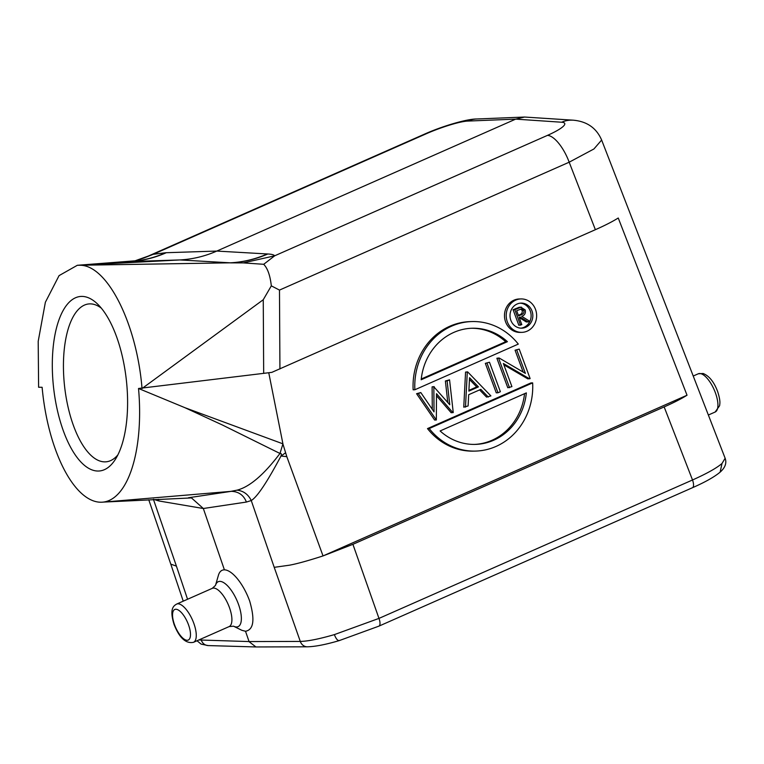 <?xml version="1.0" encoding="UTF-8"?>
<svg xmlns="http://www.w3.org/2000/svg" width="764" height="764" viewBox="0 0 764 764"><rect width="100%" height="100%" fill="white"/><g stroke="black" fill="none" stroke-linecap="round" stroke-linejoin="round"><path stroke-width="1.15" d="M185.031 407.737L222.419 425.004L279.977 453.472L282.928 443.836L185.031 407.737L138.532 388.484L271.822 372.364L595.376 229.697L569.18 162.197L593.914 148.98L601.64 140.041L725.141 458.257L722.009 463.481C716.565 468.122 706.729 473.623 692.518 479.983L664.155 406.916L352.911 544.321L323.029 555.925L687.027 395.227C681.201 398.865 673.581 402.762 664.155 406.916M595.376 229.697C604.792 225.533 612.422 221.636 618.248 218.007L687.027 395.227M352.911 544.321L378.973 618.401L334.365 634.617C319.218 639 307.863 641.273 300.29 641.426L274.219 567.337L289.499 565.188C297.005 563.803 308.178 560.719 323.029 555.925L286.815 456.671L283.081 444.533M274.219 567.337L251.251 500.535C257.201 496.982 267.113 482.141 280.999 456.012C281.649 453.959 281.314 453.119 279.977 453.472C263.943 474.683 249.647 486.907 237.088 490.154C243.506 490.908 248.224 494.375 251.251 500.535L246.409 502.053C243.659 495.12 238.607 491.538 231.263 491.338L102.662 502.158A114.944 47.903 83.6 0 1 100.724 502.225A114.944 47.903 83.6 0 1 42.115 387.291L38.611 387.252L38.2 341.327L45.372 302.257L59.067 275.623L77.326 265.289L79.8 265.251C107.189 264.822 136.775 323.43 142.037 388.523L263.255 299.727L263.675 373.424M158.31 499.284L158.979 500.983L203.329 508.509L224.406 569.839A33.435 12.959 -113.8 0 0 218.408 575.321L215.505 585.367A24.572 9.521 66.2 0 1 225.628 584.03A24.572 9.521 66.2 0 1 238.473 604.295A24.572 9.521 66.2 0 1 233.536 626.193L241.863 630.31L245.521 631.265C253.696 629.746 255.071 619.671 249.666 601.039A33.435 12.959 -113.8 0 0 224.406 569.839M245.521 631.265L249.112 641.712L255.95 646.955L307.348 646.802A8.356 7.535 -90.2 0 1 307.348 646.802A8.356 7.535 -90.2 0 1 300.338 641.559A8.356 7.535 -90.2 0 1 300.29 641.426L249.064 641.569L198.831 639.965M158.979 500.983L153.411 499.303L176.417 566.134L170.783 564.128L183.236 601.163M117.885 454.876A79.408 33.091 83.6 0 1 106.416 461.781A79.408 33.091 83.6 0 1 104.687 461.867A79.408 33.091 83.6 0 1 64.386 384.521A79.408 33.091 83.6 0 1 88.576 303.957A79.408 33.091 83.6 0 1 90.314 303.871A79.408 33.091 83.6 0 1 101.297 308.121M97.888 471.035A87.774 36.576 83.6 0 1 53.136 383.261A87.774 36.576 83.6 0 1 82.006 296.403A87.774 36.576 83.6 0 1 97.849 304.33A87.774 36.576 83.6 0 1 126.299 379.613A87.774 36.576 83.6 0 1 115.374 459.345A87.774 36.576 83.6 0 1 97.888 471.035M138.523 388.484A114.944 47.903 83.6 0 1 102.662 502.158M79.8 265.251L230.279 262.826L79.169 265.223M134.932 260.858L153.201 254.307L425.997 133.872A33.425 4.832 159.7 0 1 467.769 121.075L515.681 119.127L216.795 251.069L166.285 252.712A125.392 113.817 -91.9 0 1 129.383 261.584L179.836 259.941L230.279 262.826A125.392 113.788 93.3 0 0 267.314 253.963L216.795 251.069C204.924 256.303 192.595 259.254 179.836 259.941L82.808 265.041L128.572 261.613L78.539 265.232M129.517 261.536L128.572 261.613C141.435 260.935 153.841 257.974 165.788 252.731L166.285 252.712M103.57 502.082L191.477 497.918L203.329 508.509L246.409 502.053M237.088 490.154L230.938 491.357M286.815 456.671L280.999 456.012L285.555 452.813M282.928 443.836L268.766 372.775M427.496 428.594A64.787 58.981 88.5 0 0 473.756 451.123L475.485 451.085A64.787 58.981 -91.5 0 1 429.225 428.547L427.496 428.594L530.923 382.926L532.651 382.888A64.787 58.981 -91.5 0 1 495.998 446.443A64.787 58.981 -91.5 0 1 475.485 451.085M452.899 412.675L436.502 393.689L436.339 419.99L418.309 393.651L420.802 392.553L434.038 411.863L433.837 386.794L449.776 404.739L447.112 380.94L449.566 379.851L453.243 412.522L451.171 412.722L436.521 395.752M447.79 402.427L445.383 380.988L449.566 379.851M432.29 409.313L432.109 386.842L434.191 386.641M436.339 419.99L434.611 420.028L416.581 393.699L420.802 392.553M488.282 397.051L480.833 389.353L468.685 394.711L468.103 405.961L463.758 407.164L465.562 372.078L467.635 371.877L490.899 395.905L486.553 397.099L479.591 389.898M485.341 363.349L489.476 362.241L485.341 363.349L496.247 392.82L497.975 392.782L500.372 391.712L489.476 362.241M523.168 372.068L515.079 350.218L519.214 349.11L530.12 378.581L527.848 378.877L503.858 364.82M515.079 350.218L519.214 349.11M529.567 378.829L503.352 363.473L511.918 386.622L507.783 387.73L496.877 358.249L499.112 357.982L525.393 373.367L516.808 350.17M472.037 321.558L470.309 321.606A64.787 58.981 88.5 0 0 449.795 326.247A64.787 58.981 88.5 0 0 413.143 389.802L414.871 389.755A64.787 58.981 -91.5 0 1 451.524 326.199A64.787 58.981 -91.5 0 1 472.037 321.558A64.787 58.981 -91.5 0 1 518.298 344.096L414.871 389.755M520.981 298.934L519.253 298.972A16.722 15.223 88.5 0 0 513.962 300.176A16.722 15.223 88.5 0 0 504.803 319.056A16.722 15.223 88.5 0 0 520.141 332.397L521.869 332.359A16.722 15.223 -91.5 0 1 506.532 319.008A16.722 15.223 -91.5 0 1 515.69 300.128A16.722 15.223 -91.5 0 1 520.981 298.934A16.722 15.223 -91.5 0 1 536.318 312.275A16.722 15.223 -91.5 0 1 527.17 331.156A16.722 15.223 -91.5 0 1 521.869 332.359M263.255 299.727L271.325 285.851C270.16 275.489 267.62 268.307 263.704 264.296L243.315 262.902L230.642 262.873C243.458 262.186 255.854 259.225 267.811 253.992C271.65 254.183 273.942 254.794 274.677 255.806L243.315 262.902M263.704 264.296L274.677 255.806L547.473 135.371A29.261 11.336 -113.8 0 1 569.18 162.197L279.481 290.091L271.325 285.851M425.997 133.881A29.261 11.336 -113.8 0 0 424.221 134.263L143.861 258.031L153.201 254.307L165.788 252.731M547.473 135.371A33.425 5.892 160.5 0 0 561.674 122.23L515.681 119.127L524.591 117.045L573.267 120.187A29.261 26.664 -86.1 0 1 573.468 120.206M532.651 382.888L429.225 428.547M526.348 392.887L440.112 430.953A58.093 52.897 88.5 0 0 475.313 444.4A58.093 52.897 88.5 0 0 493.697 440.236A58.093 52.897 88.5 0 0 526.348 392.887M524.543 393.68A58.093 52.897 -91.5 0 1 491.978 440.284A58.093 52.897 -91.5 0 1 474.444 444.409M418.309 393.651L416.581 393.699M433.837 386.794L432.109 386.842M447.112 380.94L445.383 380.988M465.486 407.116L467.291 372.03L465.562 372.078M469.554 377.712L468.867 391.12L478.445 386.89L469.554 377.712M468.905 390.385L476.717 386.937L469.468 379.45M478.445 386.89L476.717 386.937M487.069 363.301L497.975 392.782M509.512 387.682L498.606 358.201L496.877 358.249M498.606 358.201L499.112 357.982M421.174 379.756L507.411 341.68A58.093 52.897 88.5 0 0 472.209 328.243A58.093 52.897 88.5 0 0 453.816 332.407A58.093 52.897 88.5 0 0 421.174 379.756M421.25 379.001L505.682 341.728L507.411 341.68M471.35 328.272A58.093 52.897 -91.5 0 1 505.682 341.728M525.727 327.278A12.539 11.412 88.5 0 0 532.594 313.116A12.539 11.412 88.5 0 0 521.096 303.107A12.539 11.412 88.5 0 0 517.123 304.005A12.539 11.412 88.5 0 0 510.256 318.168A12.539 11.412 88.5 0 0 521.764 328.176A12.539 11.412 88.5 0 0 525.727 327.278M520.227 303.165A12.539 11.412 -91.5 0 1 530.951 313.632A12.539 11.412 -91.5 0 1 523.999 327.326A12.539 11.412 -91.5 0 1 520.895 328.167M519.176 317.518L526.291 321.95L528.019 321.902L520.188 317.022L519.167 317.48L521.812 324.643L518.823 325.244L513.083 309.726L519.176 307.29L521.468 307.185L519.176 307.29M520.551 325.197L514.812 309.687L513.083 309.726M514.812 309.687L520.905 307.243L525.202 309.926C525.89 313.116 524.744 315.255 521.755 316.334L529.586 321.205L528.019 321.902M516.665 310.719L518.575 315.885L521.163 314.768C523.33 314.138 524.247 312.715 523.932 310.48L521.65 308.847L516.665 310.719M520.704 309.019L522.204 310.528C522.519 312.753 521.602 314.185 519.434 314.816L518.355 315.284M523.932 310.48L522.204 310.528M307.357 646.802C315.131 646.64 325.75 644.577 339.216 640.614L378.896 626.146A8.356 3.237 66.2 0 0 379.03 618.544A8.356 3.237 66.2 0 0 378.973 618.401L692.518 479.983A8.356 3.237 -113.8 0 1 692.566 480.126A8.356 3.237 -113.8 0 1 692.432 487.728L378.896 626.146A8.356 3.237 66.2 0 1 378.858 626.155M255.94 646.955L208.238 645.58A8.356 7.64 91.7 0 0 208.247 645.58A8.356 7.64 91.7 0 1 201.371 640.337A8.356 7.64 91.7 0 1 201.324 640.203L200.932 639.038M187.552 599.253L176.417 566.134M725.141 458.257C726.87 463.013 725.208 467.635 720.137 472.123L722.009 463.481M339.684 640.356C337.994 641.187 336.217 639.277 334.365 634.617M231.263 491.338L188.469 497.746M267.314 253.963L267.811 253.992M524.591 117.045L476.621 118.993A29.261 26.434 87.7 0 0 467.759 121.075M561.674 122.23A29.261 26.664 -86.1 0 1 573.258 120.187A29.261 26.664 -86.1 0 1 573.267 120.187M279.93 368.955L279.481 290.091M517.629 308.436L515.901 308.484M521.163 314.768L519.434 314.816M229.124 626.595A20.895 8.098 -113.8 0 0 229.448 607.581A20.895 8.098 -113.8 0 0 212.249 588.356L176.599 604.095A20.895 8.098 66.2 0 1 193.808 623.319A20.895 8.098 66.2 0 1 193.483 642.323L229.124 626.595L233.507 626.184M188.527 624.856A16.722 6.475 66.2 0 1 187.132 640.28A16.722 6.475 66.2 0 1 174.507 624.675A16.722 6.475 66.2 0 1 175.901 609.252A16.722 6.475 66.2 0 1 188.527 624.856M708.362 415.024L715.152 412.025A20.895 8.098 -113.8 0 0 715.476 393.021A20.895 8.098 -113.8 0 0 698.267 373.797L693.225 376.022M720.137 472.123C714.388 476.946 705.153 482.151 692.432 487.728M208.152 645.58L201.113 644.109L197.026 640.767M135.228 260.801L77.345 265.289M476.621 118.993C467.167 118.897 442.509 126.003 424.221 134.263M601.64 140.041C596.455 128.027 586.991 121.409 573.258 120.187M135.199 260.801L143.88 258.022M148.76 499.771L170.783 564.128M193.483 642.323C185.862 643.861 179.406 637.93 174.096 624.551C168.968 608.096 174.096 605.69 176.599 604.095M215.496 585.396L212.249 588.356M715.152 412.025L719.602 405.722C719.889 403.268 720.653 401.043 717.654 391.569C714.006 381.885 709.154 375.859 703.109 373.491L698.267 373.797"/></g></svg>
